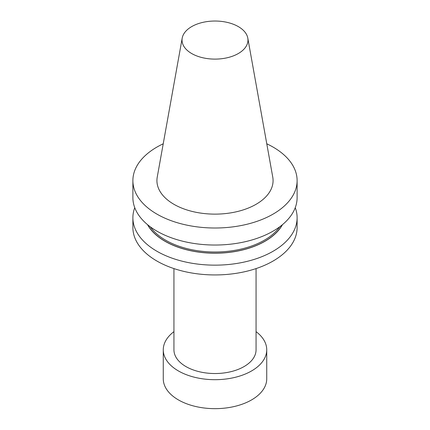 <?xml version="1.0" encoding="UTF-8"?>
<svg xmlns="http://www.w3.org/2000/svg" width="430" height="430" viewBox="0 0 430 430"><rect width="100%" height="100%" fill="white"/><g stroke="black" fill="none" stroke-linecap="round" stroke-linejoin="round"><path stroke-width="0.64" d="M256.06 331.654A51.734 29.869 180 0 1 266.734 349.827L266.734 378.792A51.734 29.869 180 0 1 234.995 406.339A51.734 29.869 180 0 1 178.729 400.088A51.734 29.869 180 0 1 163.266 378.792L163.266 349.827A51.734 29.869 180 0 1 173.94 331.654M173.94 268.589L173.94 349.827A41.06 23.704 0 0 0 215 373.53A41.06 23.704 0 0 0 256.06 349.827L256.06 268.589M163.223 143.803A82.114 47.407 0 0 0 132.886 180.6A82.114 47.407 0 0 0 215 228.007A82.114 47.407 0 0 0 297.114 180.6A82.114 47.407 0 0 0 273.066 147.076A82.114 47.407 0 0 0 266.777 143.803M247.798 38.109L272.765 177.144A58.077 33.529 180 0 1 239.967 210.872A58.077 33.529 180 0 1 173.935 204.309A58.077 33.529 180 0 1 157.235 177.144L182.202 38.109A32.976 19.038 0 0 0 191.683 53.535A32.976 19.038 0 0 0 229.174 57.26A32.976 19.038 0 0 0 247.798 38.109A32.976 19.038 0 0 0 238.317 26.606A32.976 19.038 0 0 0 203.971 22.129A32.976 19.038 0 0 0 182.202 38.109M132.886 180.6L132.886 197.628A82.114 47.407 0 0 0 156.934 231.152A82.114 47.407 0 0 0 246.422 241.429A82.114 47.407 0 0 0 297.114 197.628L297.114 180.6M147.533 224.653A70.735 40.839 0 0 0 164.98 241.257A70.735 40.839 0 0 0 282.467 224.653M134.757 207.685A82.114 47.407 0 0 0 132.886 217.741A82.114 47.407 0 0 0 156.934 251.265A82.114 47.407 0 0 0 246.422 261.542A82.114 47.407 0 0 0 297.114 217.741A82.114 47.407 0 0 0 295.243 207.685M132.886 217.741L132.886 227.534A82.114 47.407 0 0 0 156.934 261.053A82.114 47.407 0 0 0 246.422 271.33A82.114 47.407 0 0 0 297.114 227.534L297.114 217.741M266.734 349.827A51.734 29.869 180 0 1 234.995 377.368A51.734 29.869 180 0 1 178.729 371.122A51.734 29.869 180 0 1 163.266 349.827M150.296 226.82A69.8 40.296 0 0 0 165.647 240.203A69.8 40.296 0 0 0 279.704 226.82M147.764 224.842A70.617 40.769 0 0 0 165.066 241.208A70.617 40.769 0 0 0 282.236 224.842"/></g></svg>
